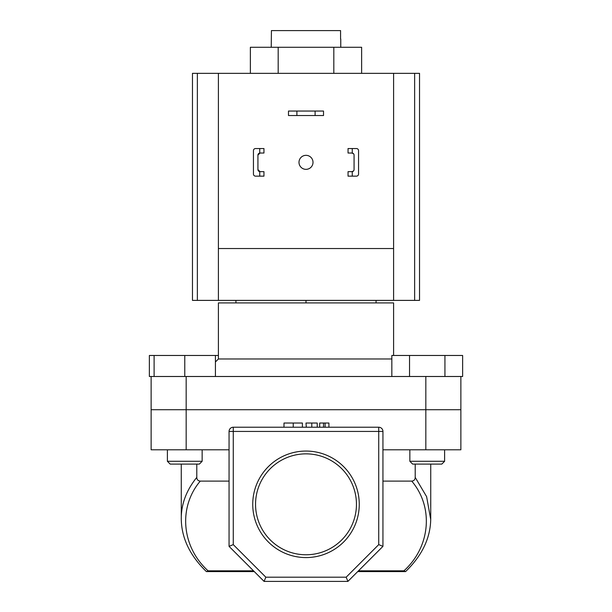 <?xml version="1.0" encoding="UTF-8"?>
<svg xmlns="http://www.w3.org/2000/svg" width="612" height="612" viewBox="0 0 612 612"><rect width="100%" height="100%" fill="white"/><g stroke="black" fill="none" stroke-linecap="round" stroke-linejoin="round"><path stroke-width="0.92" d="M340.762 47.277L340.762 39.007M271.238 47.277L271.422 30.6L340.578 30.6L340.578 39.007M393.593 355.473L393.593 302.917L218.407 302.917L218.407 358.976L391.833 358.976M218.407 358.976L215.424 361.96M151.133 376.495L184.77 376.495L154.109 376.495L154.109 355.473L149.366 355.473L149.366 376.495L151.133 376.495L151.133 409.711L460.867 409.711L460.867 449.797L425.83 449.797L425.83 409.711L460.867 409.711L460.867 376.495L425.83 376.495L425.83 409.711L186.17 409.711L186.17 449.797L229.056 449.797M186.17 449.797L151.133 449.797L151.133 409.711L186.17 409.711L186.17 376.495L425.83 376.495M235.926 300.393L235.926 302.917M306 300.393L306 302.917M376.074 300.393L376.074 302.917M250.369 73.348L250.369 47.277L361.631 47.277L361.631 73.348M278.185 47.277L278.185 73.348M333.815 47.277L333.815 73.348M315.111 111.047L323.518 111.047L323.518 115.53L315.111 115.53L315.111 111.047L296.889 111.047L296.889 115.53L315.111 115.53M296.889 115.53L288.482 115.53L288.482 111.047L296.889 111.047M298.993 162.341A7.007 7.007 0 0 0 306 169.348A7.007 7.007 0 0 0 313.007 162.341A7.007 7.007 0 0 0 306 155.333A7.007 7.007 0 0 0 298.993 162.341M414.638 300.393L414.638 73.348L419.526 73.348L419.526 300.393L393.593 300.393L393.593 73.348L192.474 73.348L192.474 300.393L393.593 300.393M414.638 73.348L393.593 73.348M218.407 73.348L218.407 248.541L393.593 248.541M218.407 248.541L218.407 300.393M202.144 461.287L199.344 464.095L170.19 464.095L167.39 461.287L202.144 461.287L202.144 449.797M154.109 355.473L184.77 355.473L184.77 376.495L215.424 376.495L215.424 355.473L218.407 355.473M184.77 355.473L215.424 355.473M409.856 461.287L444.61 461.287L441.81 464.095L412.656 464.095L409.856 461.287L409.856 449.797M444.61 461.287L444.61 449.797L444.61 461.287L441.81 464.095M391.833 376.495L391.833 355.473L409.535 355.473L409.535 376.495M444.932 355.473L444.932 376.495L462.634 376.495L462.634 355.473L409.535 355.473M359.259 504.319A53.259 53.259 0 0 1 306 557.57A53.259 53.259 0 0 1 252.741 504.319A53.259 53.259 0 0 1 306 451.059A53.259 53.259 0 0 1 359.259 504.319M255.548 504.319A50.452 50.452 0 0 0 306 554.77A50.452 50.452 0 0 0 356.452 504.319A50.452 50.452 0 0 0 306 453.859A50.452 50.452 0 0 0 255.548 504.319M181.282 519.504L181.267 464.095M265.837 577.192L346.163 577.192L378.736 544.619L378.736 431.437L233.264 431.437L233.264 427.23A4.208 4.208 0 0 0 229.056 431.437A4.208 4.208 0 0 1 233.264 427.23L378.736 427.23A4.208 4.208 0 0 1 382.944 431.437L382.944 546.363L347.907 581.4L264.093 581.4L229.056 546.363L229.056 431.437L233.264 431.437L233.264 544.619L265.837 577.192L264.093 581.4M357.714 571.593L405.611 571.593L403.92 570.828C430.458 546.807 433.908 507.21 411.738 481.108C413.957 480.894 415.112 479.655 415.211 477.398L415.211 464.095M382.944 481.108L411.738 481.108M181.267 518.173C181.359 503.691 186.53 490.105 196.789 477.398C196.88 479.647 198.036 480.887 200.262 481.108L229.056 481.108M200.262 481.108C178.092 507.21 181.542 546.807 208.08 570.828L253.521 570.828M415.211 477.398L426.618 496.661L430.718 519.519M196.789 477.398L196.789 464.095M382.944 449.797L425.83 449.797M254.286 571.593L206.389 571.593M229.056 546.363L233.264 544.619M346.163 577.192L347.907 581.4M378.736 544.619L382.944 546.363M206.711 571.593L208.08 570.828M302.405 427.23L302.405 423.03L283.991 423.03L283.991 427.23M293.225 423.03L293.225 427.23M317.23 423.03L317.23 427.23L317.23 423.03L306 423.03L306.314 427.23M311.783 423.03L311.783 427.23M328.912 427.23L328.912 423.03L319.701 423.03L319.701 427.23M323.518 423.03L323.518 427.23M325.094 423.03L325.094 427.23M259.748 148.54L263.956 148.54L263.956 153.023L259.748 153.046L259.748 148.54L255.548 148.54A2.104 2.104 0 0 0 253.445 150.644L253.445 174.045A2.104 2.104 0 0 0 255.548 176.149L259.748 176.149L259.748 171.643L263.956 171.666L263.956 176.149L259.748 176.149M259.748 171.643A2.104 2.104 0 0 1 257.927 169.562L257.927 155.127A2.104 2.104 0 0 1 259.748 153.046M253.445 156.947L253.445 150.644M253.445 174.045L253.445 167.742M257.927 169.562L260.031 171.666M260.031 153.023L257.927 155.127M348.044 148.54L348.044 153.023L352.252 153.046L352.252 148.54L348.044 148.54M356.452 148.54L352.252 148.54L356.452 148.54A2.104 2.104 0 0 1 358.555 150.644L358.555 174.045A2.104 2.104 0 0 1 356.452 176.149L352.252 176.149L356.452 176.149M352.252 171.643L348.044 171.666L348.044 176.149L352.252 176.149L352.252 171.643A2.104 2.104 0 0 0 354.073 169.562L354.073 155.127A2.104 2.104 0 0 0 352.252 153.046M358.555 156.947L358.555 150.644M358.555 174.045L358.555 167.742M351.969 171.666L353.598 170.886M353.598 153.796L351.969 153.023M197.362 300.393L197.362 73.348M358.479 570.828L403.92 570.828M378.736 427.23L378.736 431.437L382.944 431.437M167.39 461.287L167.39 449.797M430.733 518.173L430.733 464.095M181.267 518.196C181.297 537.55 189.674 555.344 206.389 571.585M405.603 571.585C422.326 555.352 430.703 537.55 430.733 518.196L430.733 518.196"/></g></svg>
